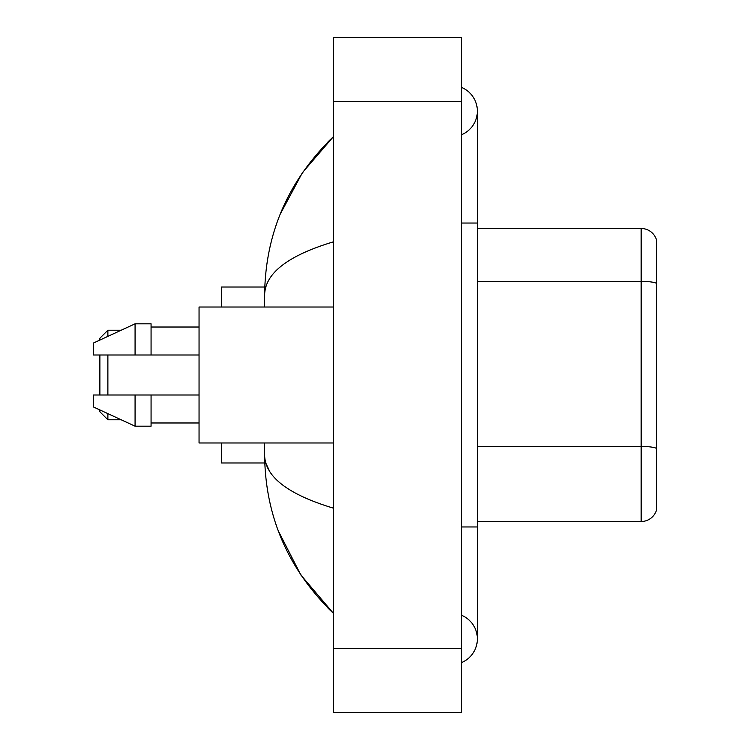 <?xml version="1.0" encoding="UTF-8"?>
<svg xmlns="http://www.w3.org/2000/svg" width="750" height="750" viewBox="0 0 750 750"><rect width="100%" height="100%" fill="white"/><g stroke="black" fill="none" stroke-linecap="round" stroke-linejoin="round"><path stroke-width="1.12" d="M461.372 526.959L477.366 526.959L477.366 111.075A25.594 25.594 0 0 1 461.372 134.803A25.594 25.594 0 0 0 461.372 87.356A25.594 25.594 0 0 1 477.366 111.075A25.594 25.594 0 0 0 461.372 87.356A25.594 25.594 0 0 1 477.366 111.075M461.372 662.644A25.594 25.594 0 0 0 461.372 615.197A25.594 25.594 0 0 1 461.372 662.644A25.594 25.594 0 0 0 477.366 638.925A25.594 25.594 0 0 1 461.372 662.644M333.412 241.837C288.169 255.478 265.247 273.094 264.628 294.703L264.628 307.022M264.628 442.978L264.628 455.297C265.144 476.831 288.075 494.456 333.412 508.162M333.412 712.5L461.372 712.5L461.372 37.5L333.412 37.5L333.412 712.5M264.628 294.703C265.322 233.194 288.244 180.516 333.412 136.669L302.362 172.744L280.209 214.181M278.269 530.822L300.834 574.978L333.412 613.331C288.244 569.484 265.312 516.806 264.628 455.297M269.428 470.972L265.772 462.975M656.512 240A15.994 15.994 0 0 0 641.166 228.488A15.994 15.994 0 0 1 656.512 240L656.512 510A15.994 15.994 0 0 1 641.166 521.512L477.366 521.512M656.512 283.35A15.994 2.775 180 0 0 641.166 281.353L641.166 228.488L477.366 228.488M99.881 355.003L99.881 394.997M99.881 409.941L99.881 411.788L107.878 419.784L121.209 419.784M107.878 355.003L107.878 394.997M107.878 413.634L107.878 419.784M221.447 442.978L221.447 462.975L264.769 462.975M264.769 287.025L221.447 287.025L221.447 307.022M99.881 340.059L99.881 338.212L107.878 330.216L107.878 336.366M333.412 307.022L199.05 307.022L199.05 442.978L333.412 442.978M135.075 355.003L93.487 355.003L93.487 343.012L135.075 323.812L135.075 355.003L199.05 355.003M135.075 323.812L151.069 323.812L151.069 355.003M199.05 394.997L151.069 394.997L151.069 426.188L135.075 426.188L135.075 394.997L93.487 394.997L93.487 406.988L135.075 426.188M93.487 394.997L104.072 394.997M151.069 394.997L135.075 394.997M461.372 223.041L477.366 223.041M333.412 648.516L461.372 648.516M333.412 101.484L461.372 101.484M656.512 448.425A15.994 2.775 180 0 0 641.166 446.428L641.166 281.353L477.366 281.353M641.166 521.512L641.166 446.428L477.366 446.428M477.366 526.959L477.366 638.925M333.412 136.669L327.844 142.041M333.412 613.331L327.844 607.959M107.878 330.216L121.209 330.216M151.069 327.019L199.05 327.019M151.069 422.981L199.05 422.981"/></g></svg>
